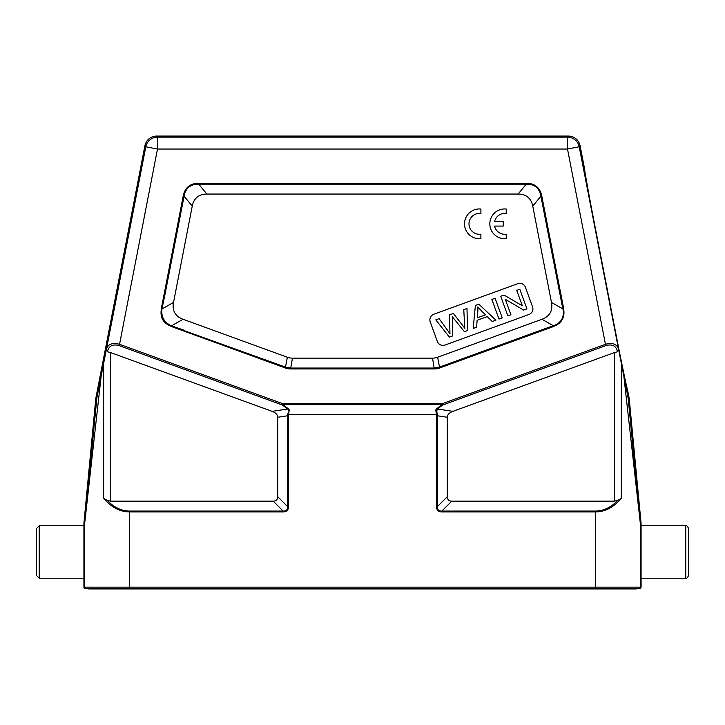 <?xml version="1.0" encoding="UTF-8"?>
<svg xmlns="http://www.w3.org/2000/svg" width="725" height="725" viewBox="0 0 725 725"><rect width="100%" height="100%" fill="white"/><g stroke="black" fill="none" stroke-linecap="round" stroke-linejoin="round"><path stroke-width="1.09" d="M562.881 308.886L551.471 302.434L532.748 206.108A73.216 29.798 -50.5 0 0 518.121 194.055L206.879 194.055A73.216 29.798 -129.5 0 0 192.252 206.108L173.529 302.434L161.947 308.986C161.041 316.907 164.212 322.525 171.472 325.833L183.062 319.272A74.122 29.798 150.5 0 1 173.529 302.434M183.062 319.272L287.363 357.244A60.284 29.798 100 0 0 292.456 358.141L432.544 358.141A60.284 29.798 80 0 0 437.637 357.244L541.938 319.272L553.356 325.733M551.471 302.434A74.122 29.798 29.5 0 1 541.938 319.272M433.786 314.251A5.963 5.963 0 0 0 430.224 321.891L437.356 341.493A5.963 5.963 0 0 0 444.987 345.046L528.987 314.478A5.963 5.963 0 0 0 532.549 306.838L525.408 287.245A5.963 5.963 0 0 0 517.777 283.683L433.786 314.251M596.385 588.936L596.385 588.347L636.314 588.347L636.314 588.936L88.686 588.936L88.686 588.347L128.615 588.347L128.615 588.936M596.385 588.347L85.84 588.347A1.196 1.196 -90 0 1 84.653 587.15L640.347 587.15A1.196 1.196 90 0 1 639.16 588.347L639.885 588.347A1.196 1.196 0 0 0 641.081 587.15L641.081 578.215L685.768 578.215C686.475 578.822 687.472 577.825 688.75 575.233L688.75 528.752C687.472 526.16 686.475 525.163 685.768 525.77L685.768 578.215M161.748 308.778L164.792 295.447L161.947 308.986M171.453 326.413C163.161 323.314 159.826 317.405 161.43 308.705M292.456 358.141L290.716 368.046L285.623 367.149L171.553 326.105M184.549 330.355L171.472 325.833M164.792 295.447L184.087 196.203L183.208 196.031A77.611 31.583 -129.5 0 1 198.713 183.253L198.713 184.15C190.476 184.087 185.6 188.101 184.087 196.203L192.252 206.108M518.121 194.055L526.287 184.15L526.287 183.253A77.611 31.583 -50.5 0 1 541.793 196.031L540.913 196.203C539.4 188.101 534.524 184.087 526.287 184.15L198.713 184.15L206.879 194.055M439.087 318.665A665.233 665.233 0 0 1 449.953 333.708L449.527 314.858L453.397 313.454L464.897 328.362A87.19 87.19 0 0 1 464.553 323.658L463.764 309.684L467 308.506L467.48 330.518L464.39 331.651A6134.424 6134.424 0 0 1 452.246 316.58A41.044 41.044 0 0 1 452.373 319.118A2990.743 2990.743 0 0 0 452.663 335.92L449.382 337.107L435.816 319.852L439.087 318.665M485.505 314.84A156.111 156.111 0 0 1 477.793 306.929A22.792 22.792 0 0 1 477.829 311.224L477.267 317.849L485.496 314.849M477.113 320.296L476.606 327.202L473.198 328.443L475.382 305.452L478.844 304.192L495.9 320.178L492.239 321.51L487.254 316.608L477.113 320.296M491.867 299.452L495.084 298.283L502.217 317.876L498.999 319.045L491.867 299.452M505.307 299.316L510.917 314.713L507.835 315.837L500.703 296.235L504.002 295.039L522.335 305.787L516.735 290.399L519.816 289.284L526.948 308.877L523.649 310.083L505.307 299.316M553.329 325.67L439.377 367.149L434.284 368.046L290.716 368.046L290.716 368.934L434.284 368.934L432.544 358.141M553.374 325.788C561.322 322.852 564.512 317.215 562.944 308.877M562.872 308.832L563.642 308.687M563.561 308.705A61.362 27.885 29.5 0 1 553.537 326.404M553.574 326.495L553.302 325.752M614.501 352.54L452.889 411.356A18.034 8.936 8.6 0 0 447.307 417.274L447.307 496.679A23.653 8.936 135 0 0 451.775 501.147L614.501 501.147L614.501 352.54L617.464 351.797L618.624 349.522L628.149 398.116L629.119 397.971L627.37 389.035C626.844 389.053 616.413 337.75 605.049 279.261C593.675 220.772 584.132 169.306 584.622 169.115L580.082 145.707A11.917 11.917 -50.5 0 0 568.382 136.064L156.618 136.064A11.917 11.917 -129.5 0 0 144.918 145.707L95.881 397.971L96.851 398.107L106.376 349.522L107.536 351.797L110.499 352.54L110.499 501.147L273.225 501.147A23.653 8.936 45 0 0 277.693 496.679L277.693 417.274A18.034 8.936 171.4 0 0 272.111 411.356L110.499 352.54M287.345 414.347L288.351 414.555A21.632 10.73 171.4 0 1 288.496 415.769L287.598 415.769L287.363 414.337C289.32 412.271 289.42 410.486 287.662 409L288.133 408.61L289.293 409.969L288.496 414.537L436.504 414.537L435.707 409.969L436.867 408.61L437.338 409C436.64 410.658 436.704 412.552 437.528 414.673L437.402 415.769L436.504 415.769L436.504 506.585L437.402 506.585C437.211 509.757 438.707 511.243 441.869 511.062L441.869 511.95A28.375 10.73 135 0 1 436.504 506.585M451.775 501.147L441.869 511.062L595.66 511.062C603.635 510.971 611.048 507.382 617.899 500.295L614.501 501.147M436.513 414.591L437.528 414.673M452.889 411.356L437.338 409L442.64 405.021A1.785 0.589 -126.9 0 1 442.168 404.632L436.867 408.61M144.918 145.707L145.797 146.776A11.917 11.917 -39.5 0 1 157.497 137.125L157.497 149.042L567.503 149.042L567.503 137.125A11.917 11.917 39.5 0 1 579.202 146.776L567.503 149.042L605.457 344.303C612.417 342.481 616.757 343.994 618.479 348.825A1.785 1.359 168.4 0 1 617.192 350.456C615.579 345.598 611.827 343.976 605.928 345.589L605.457 344.303L442.168 403.734L442.64 405.021L605.928 345.589M617.899 500.295L621.352 498.438C613.622 507.319 605.058 511.823 595.66 511.95L441.869 511.95M623.862 376.347L640.347 523.586L640.347 587.15L641.081 587.15M640.32 523.024L641.054 522.988A5.963 5.963 -2.7 0 1 641.081 523.559L640.347 523.586A5.963 5.963 87.3 0 0 640.32 523.024L628.149 398.116M629.119 397.971A5.963 5.963 -8.2 0 1 629.2 398.542L628.231 398.678M641.054 522.988L629.2 398.542M591.283 207.223L619.213 350.9M96.851 398.116L84.68 523.024L83.946 522.988L95.8 398.542A5.963 5.963 -171.8 0 1 95.881 397.971M83.919 523.559L83.919 587.15L84.653 587.15L84.653 523.586L83.919 523.559A5.963 5.963 -177.3 0 1 83.946 522.988M84.68 523.024A5.963 5.963 -87.3 0 0 84.653 523.586L101.137 376.347M106.376 349.522L106.521 348.825C108.242 343.994 112.583 342.481 119.543 344.303L119.072 345.589C113.172 343.976 109.421 345.598 107.807 350.456A1.785 1.359 -168.4 0 1 106.521 348.825L145.797 146.776L157.497 149.042L119.543 344.303L282.832 403.734L442.168 403.734L442.168 404.632L282.832 404.632A1.785 0.589 126.9 0 1 282.36 405.021L282.832 403.734L282.832 404.632L288.133 408.61M277.693 496.679L287.598 506.585L288.496 506.585A28.375 10.73 45 0 1 283.131 511.95L283.131 511.062C286.293 511.243 287.789 509.757 287.598 506.585L287.598 415.769L277.693 417.274M83.919 587.15A1.196 1.196 0 0 0 85.115 588.347L85.84 588.347M595.66 511.062L595.66 588.347L639.16 588.347M641.081 523.559L641.081 578.215M39.232 525.77L39.232 578.215L36.25 575.233L36.25 528.752L39.232 525.77L83.919 525.77M283.131 511.95L129.34 511.95C119.942 511.823 111.378 507.319 103.648 498.438L107.101 500.295C113.952 507.382 121.365 510.971 129.34 511.062L129.34 588.347M110.499 501.147L107.101 500.295M494.55 226.082L503.25 226.082L503.25 221.614L494.55 221.614A10.431 10.431 0 0 1 506.231 213.531L506.231 209.027A14.899 14.899 0 0 0 489.837 223.853A14.899 14.899 0 0 0 506.231 238.67L506.231 234.166A10.431 10.431 0 0 1 494.55 226.082M480.902 238.67L480.902 234.166A10.431 10.431 0 0 1 468.984 223.853A10.431 10.431 0 0 1 480.902 213.531L480.902 209.027A14.899 14.899 0 0 0 464.517 223.853A14.899 14.899 0 0 0 480.902 238.67M183.208 196.031L161.312 308.678M198.713 183.253L526.287 183.253M532.748 206.108L540.913 196.203L562.817 308.904M287.363 357.244L285.315 367.983A63.9 31.583 100 0 0 290.716 368.934M434.284 368.934A63.9 31.583 80 0 0 439.685 367.983L437.637 357.244M563.688 308.678L541.793 196.031M439.685 367.983L553.583 326.531M171.408 326.531L285.315 367.983M568.382 136.064L567.503 137.125L157.497 137.125L156.618 136.064M618.624 349.522L579.202 146.776L580.082 145.707M447.307 496.679L437.402 506.585L437.402 415.769L447.307 417.274M436.649 414.555A21.632 10.73 8.6 0 0 436.504 415.769M617.192 350.456L617.464 351.797M621.352 363.515L621.352 498.438M96.769 398.678L95.8 398.542M107.536 351.797L107.807 350.456M119.072 345.589L282.36 405.021L287.662 409L272.111 411.356M288.496 415.769L288.496 506.585M103.648 498.438L103.648 363.515M129.34 511.062L283.131 511.062L273.225 501.147M641.081 525.77L685.768 525.77M39.232 578.215L83.919 578.215"/></g></svg>
